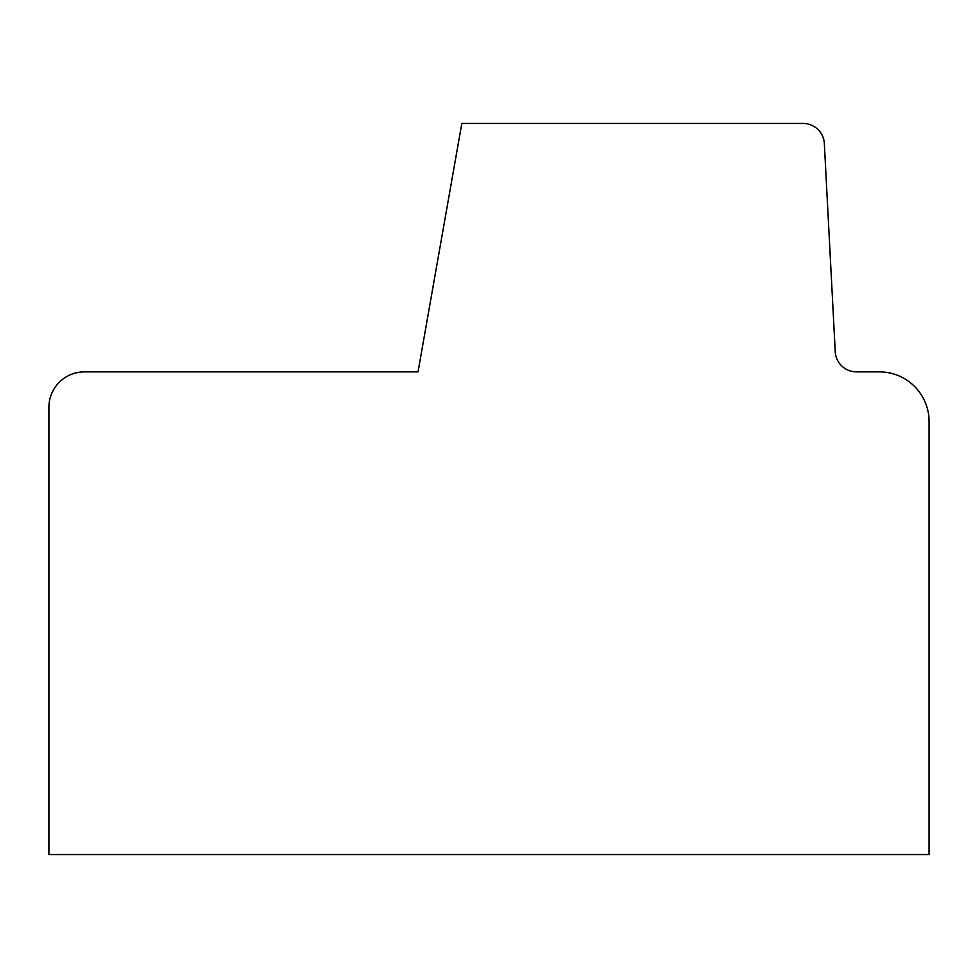 <?xml version="1.0" encoding="UTF-8"?>
<svg xmlns="http://www.w3.org/2000/svg" width="978" height="978" viewBox="0 0 978 978"><rect width="100%" height="100%" fill="white"/><g stroke="black" fill="none" stroke-linecap="round" stroke-linejoin="round"><path stroke-width="1.47" d="M48.9 407.374L48.9 854.564L929.1 854.564L929.1 421.567A49.695 49.695 0 0 0 879.405 371.872L856.483 371.872A21.296 21.296 0 0 1 835.188 350.576L824.393 144.732A21.296 21.296 0 0 0 803.109 123.436L461.824 123.436L418.022 371.872L84.389 371.872A35.489 35.489 0 0 0 48.9 407.374"/></g></svg>
